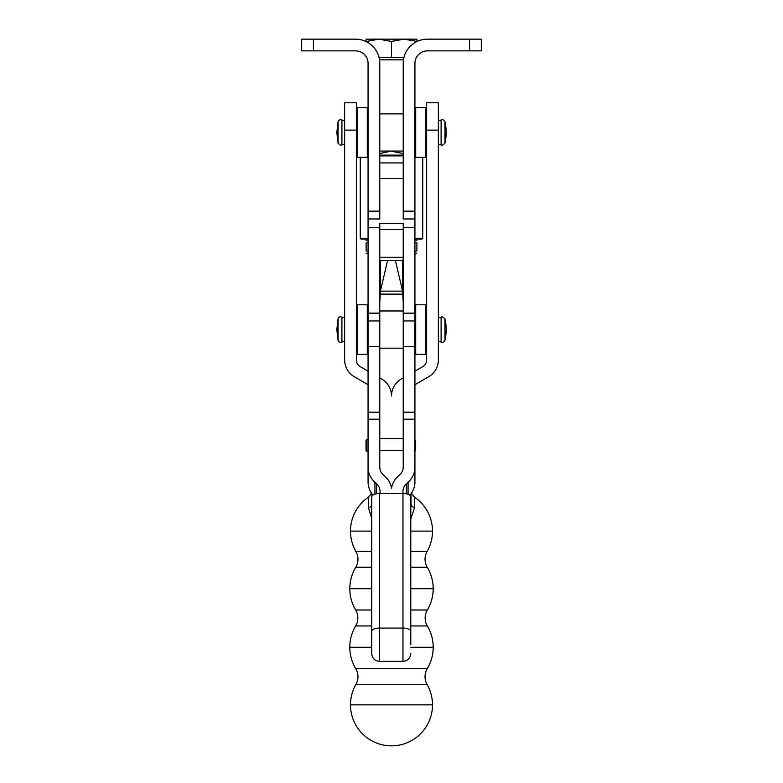 <?xml version="1.0" encoding="UTF-8"?>
<svg xmlns="http://www.w3.org/2000/svg" width="783" height="783" viewBox="0 0 783 783"><rect width="100%" height="100%" fill="white"/><g stroke="black" fill="none" stroke-linecap="round" stroke-linejoin="round"><path stroke-width="1.17" d="M414.931 63.354L414.931 218.956L403.216 218.956L403.216 63.354A24.204 24.204 0 0 1 427.42 39.15L481.31 39.15L481.31 50.866L427.42 50.866A12.499 12.499 0 0 0 414.931 63.354M379.784 63.354A24.204 24.204 0 0 0 355.58 39.15A24.204 24.204 0 0 1 379.784 63.354L379.784 218.956L368.069 218.956L368.069 313.22L379.784 313.22L379.784 467.245A11.716 10.619 180 0 0 383.22 474.762L384.884 476.27A23.431 21.249 0 0 1 391.5 488.23A23.431 21.249 180 0 1 398.116 476.27L399.78 474.762A11.716 10.619 0 0 0 403.216 467.245L403.216 223.351L379.784 223.351L379.784 313.22M313.406 50.866L313.406 39.15L301.69 39.15L301.69 50.866L355.58 50.866A12.499 12.499 0 0 1 368.069 63.354L368.069 218.956M313.406 39.15L355.58 39.15M425.032 676.737A15.621 15.621 0 0 1 427.254 668.702L355.746 668.702A15.621 15.621 0 0 1 355.903 684.489L427.097 684.489A15.621 15.621 0 0 1 425.032 676.737M410.781 625.96L427.342 625.96A15.621 15.621 0 0 1 427.342 609.996L410.781 609.996M371.729 609.996L355.658 609.996A15.621 15.621 0 0 1 355.658 625.96L371.729 625.96M410.781 567.254L427.254 567.254A15.621 15.621 0 0 1 427.097 551.467L410.781 551.467M371.729 551.467L355.903 551.467A15.621 15.621 0 0 1 355.746 567.254L371.729 567.254M426.637 130.125L438.353 130.125L438.353 102.798L426.637 102.798L426.637 359.896A7.81 7.81 0 0 1 422.742 366.659L414.931 371.171M356.363 130.125L344.647 130.125L344.647 102.798L356.363 102.798L356.363 359.896A7.81 7.81 0 0 0 360.258 366.659L368.069 371.171M426.637 108.455L425.864 107.672L425.864 157.266L415.704 157.266L415.704 107.672L414.931 108.455M368.069 108.455L367.296 107.672L367.296 157.266L357.136 157.266L357.136 107.672L356.363 108.455M426.637 305.566L425.864 304.783L425.864 354.366L415.704 354.366L415.704 304.783L414.931 305.566M368.069 305.566L367.296 304.783L367.296 354.366L357.136 354.366L357.136 304.783L356.363 305.566M414.853 483.688L414.931 470.221M411.026 493.789L411.026 503.626A7.81 5.305 180 0 0 414.461 508.02L410.781 518.855L414.461 508.02L414.461 497.136L411.447 493.192M410.781 507.952L411.026 503.626L410.781 507.952M371.974 493.789L371.974 495.972M371.729 518.17L368.539 508.02L371.729 518.17M371.729 504.947A7.81 5.305 -0 0 1 368.539 508.02L368.539 497.136L371.553 493.192M354.405 376.799A19.526 19.526 0 0 1 344.647 359.896A19.526 19.526 0 0 0 354.405 376.799L368.069 384.698M379.784 377.935L381.742 379.06A19.526 19.526 0 0 1 391.5 395.963A19.526 19.526 0 0 1 401.258 379.06L403.216 377.935M438.353 130.125L438.353 359.896A19.526 19.526 0 0 1 428.595 376.799L414.931 384.698M344.647 130.125L344.647 359.896M391.5 395.963A19.526 19.526 0 0 0 381.742 379.06M387.605 260.348L380.411 291.178L379.784 302.228M395.395 260.348L402.589 291.178L403.216 302.228M414.931 218.956L414.931 313.092L403.216 313.092M403.216 155.112L379.784 155.112M379.784 155.895L403.216 155.895M414.931 239.069L421.959 239.069L422.742 238.286L414.931 238.286M368.069 238.286L360.258 238.286L360.258 157.266M360.258 238.286L361.041 239.069L368.069 239.069M368.069 251.451L366.111 250.834L366.111 242.916C366.111 239.862 366.111 239.862 366.111 242.916C366.111 239.862 366.111 239.862 366.111 242.916L368.069 242.299M366.111 250.834C366.111 253.888 366.111 253.888 366.111 250.834C366.111 253.888 366.111 253.888 366.111 250.834M414.931 242.299L416.889 242.916C416.889 239.862 416.889 239.862 416.889 242.916C416.889 239.862 416.889 239.862 416.889 242.916L416.889 250.834L414.931 251.451M416.889 250.834C416.889 253.888 416.889 253.888 416.889 250.834C416.889 253.888 416.889 253.888 416.889 250.834M391.5 151.07L379.784 153.517M403.216 153.517L391.5 151.266M403.216 257.333L403.216 229.458L379.784 229.458L379.784 257.333L403.216 257.333M379.784 162.923L403.216 162.923M403.47 59.841L379.53 59.841M404.194 39.15L391.5 41.421L378.806 39.15L416.879 39.15L416.879 41.421L404.194 39.15M402.579 291.129L380.421 291.129M380.127 294.124L402.873 294.124M366.121 41.421L366.121 39.15L378.806 39.15L366.121 41.568M366.61 57.502L366.121 56.65M416.879 56.65L416.39 57.502M403.93 57.502L379.07 57.502M391.5 57.502L391.5 41.421M414.931 451.302L415.607 450.616L415.607 440.467L414.931 439.782M366.806 439.684L366.023 440.467L366.023 450.616L366.806 451.399L366.806 439.684L368.069 439.684M371.729 631.352A7.81 3.289 180 0 1 374.02 629.033A7.81 3.289 180 0 1 379.54 628.064L379.54 493.496A7.81 3.289 180 0 0 374.02 494.455A7.81 3.289 180 0 0 371.729 496.784L371.729 653.551C372.199 658.297 374.803 660.901 379.54 661.361L379.54 628.064L402.971 628.064A7.81 3.289 0 0 1 408.491 629.033A7.81 3.289 0 0 1 410.781 631.352L410.781 496.784A7.81 3.289 180 0 0 408.491 494.455A7.81 3.289 180 0 0 402.971 493.496L402.971 491.293A11.716 10.619 -0 0 1 406.397 483.786L408.07 482.269A23.431 21.249 180 0 0 414.931 467.245L414.931 313.092M410.781 644.517L410.781 631.352M379.54 493.496L402.971 493.496L402.971 661.361C407.708 660.901 410.312 658.297 410.781 653.551M368.069 462.352L368.069 467.245A23.431 21.249 0 0 0 374.93 482.269L376.603 483.786A11.716 10.619 180 0 1 380.029 491.293L380.029 493.496M372.943 495.022A23.431 21.249 180 0 1 368.069 482.044L368.069 313.22M368.147 483.688L368.069 482.044M409.861 495.238A23.431 21.249 0 0 0 414.931 482.044L414.931 467.245M414.931 211.146L403.216 211.146M469.594 50.866L469.594 39.15M368.069 211.146L379.784 211.146M441.093 342.034L442.405 342.386C442.718 342.964 443.57 342.298 444.94 340.36L444.94 318.789L442.405 316.763L441.093 317.125L441.093 342.034L438.353 341.29M338.06 318.789L338.06 340.36L336.837 329.574L338.06 318.789C339.44 316.851 340.292 316.175 340.595 316.763L344.647 317.859M441.093 120.024L441.093 144.924L438.353 144.18M338.06 121.688L338.06 143.26L336.837 132.474L338.06 121.678C339.421 119.75 340.272 119.085 340.595 119.662L341.907 120.024M344.647 341.29L341.907 342.034L341.907 317.125M441.093 144.924L442.405 145.276L444.94 143.26L444.94 121.688M344.647 144.18L341.907 144.924L341.907 120.014L344.647 120.758M355.903 684.489A41.01 41.01 0 0 0 350.49 704.847L432.51 704.847A41.01 41.01 0 0 0 427.097 684.489M355.658 625.96A41.695 41.695 0 0 0 349.805 647.267L371.729 647.267M410.781 647.267L433.195 647.267A41.695 41.695 0 0 0 427.342 625.96M355.746 567.254A41.695 41.695 0 0 0 349.805 588.699L371.729 588.699M410.781 588.699L433.195 588.699A41.695 41.695 0 0 0 427.254 567.254M368.539 497.136A41.01 41.01 0 0 0 350.49 531.109L371.729 531.109M410.781 531.109L432.51 531.109A41.01 41.01 0 0 0 414.461 497.136M444.94 318.789L444.94 318.789A48.155 48.155 0 0 1 444.94 340.36M403.216 450.665L379.784 450.665M380.411 291.178L380.411 260.348M368.069 227.471L379.784 227.471M402.589 291.178L402.589 260.348M414.931 227.471L403.216 227.471M379.784 178.544L403.216 178.544M376.603 483.786L376.603 493.74M374.93 494.132L374.93 482.269M368.069 320.952L379.784 320.952M368.069 346.409L379.784 346.409M368.069 412.201L379.784 412.201M368.069 419.189L379.784 419.189M414.931 419.189L403.216 419.189M406.397 483.786L406.397 493.828M408.07 494.298L408.07 482.269M414.931 320.952L403.216 320.952M414.931 313.22L403.216 313.22M414.931 346.409L403.216 346.409M414.931 412.201L403.216 412.201M444.94 143.26A48.155 48.155 0 0 0 444.94 121.678C443.452 119.819 442.601 119.143 442.405 119.662L438.353 120.758M341.907 144.924L340.595 145.276L338.06 143.26M341.907 342.034L340.595 342.386C340.292 342.974 339.44 342.298 338.06 340.36M438.353 317.859L441.093 317.125M350.49 704.847A41.01 41.01 0 0 0 391.5 745.856A41.01 41.01 0 0 0 432.51 704.847M349.805 647.267A41.695 41.695 0 0 0 355.746 668.702M427.254 668.702A41.695 41.695 0 0 0 433.195 647.267M349.805 588.699A41.695 41.695 0 0 0 355.658 609.996M427.342 609.996A41.695 41.695 0 0 0 433.195 588.699M350.49 531.109A41.01 41.01 0 0 0 355.903 551.467M427.097 551.467A41.01 41.01 0 0 0 432.51 531.109M379.784 113.878L403.216 113.878M379.784 151.07L403.216 151.07M379.784 438.411L403.216 438.411M368.069 353.593L367.296 354.366M367.296 304.783L357.136 304.783M356.363 353.593L357.136 354.366M426.637 353.593L425.864 354.366M425.864 304.783L415.704 304.783M414.931 353.593L415.704 354.366M368.069 156.483L367.296 157.266M367.296 107.672L357.136 107.672M356.363 156.483L357.136 157.266M426.637 156.483L425.864 157.266M425.864 107.672L415.704 107.672M414.931 156.483L415.704 157.266M379.784 310.978L403.216 310.978M379.784 348.171L403.216 348.171M422.742 238.286L422.742 157.266M368.069 239.52L366.111 240.645M368.069 254.23L366.111 253.105M414.931 254.23L416.889 253.105M414.931 239.52L416.889 240.645M379.784 260.348L403.216 260.348M366.806 451.399L368.069 451.399M402.971 661.361L379.54 661.361M379.784 313.092L368.069 313.092"/></g></svg>
